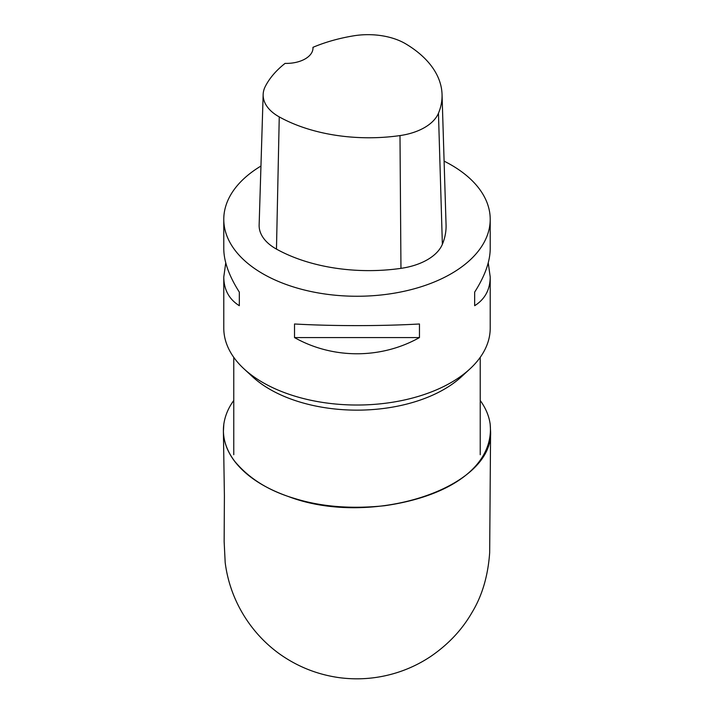 <?xml version="1.0" encoding="UTF-8"?>
<svg xmlns="http://www.w3.org/2000/svg" width="714" height="714" viewBox="0 0 714 714"><rect width="100%" height="100%" fill="white"/><g stroke="black" fill="none" stroke-linecap="round" stroke-linejoin="round"><path stroke-width="1.07" d="M225.749 262.85L223.777 276.978L223.777 328.11A133.223 76.916 0 0 0 244.054 368.906A133.223 76.916 0 0 0 469.937 368.906A133.223 76.916 0 0 0 490.215 328.11L490.215 276.978L488.242 262.85M444.108 161.141A133.223 76.916 180 0 1 451.194 164.952A133.223 76.916 180 0 1 490.215 219.341A133.223 76.916 180 0 1 356.991 296.256A133.223 76.916 180 0 1 223.777 219.341A133.223 76.916 180 0 1 260.949 166.041M490.215 219.341L490.215 248.722C490.107 261.52 484.931 275.988 474.658 292.115L474.658 305.708C484.931 299.255 490.107 289.679 490.215 276.978M294.525 337.579C332.849 359.169 381.142 359.169 419.457 337.579L419.457 323.986C381.142 326.164 332.849 326.164 294.525 323.986L294.525 337.579L419.457 337.579M223.777 276.978C223.875 289.679 229.06 299.255 239.324 305.708L239.324 292.115C229.06 275.988 223.875 261.52 223.777 248.722L223.777 219.341M469.937 368.906L461.467 376.724A123.227 71.15 180 0 1 444.135 389.3A123.227 71.15 180 0 1 252.524 376.724L244.054 368.906M474.658 292.115L474.658 305.708M239.324 305.708L239.324 292.115M312.964 47.32A129.207 74.595 180 0 1 353.475 35.852A52.604 30.372 180 0 1 405.909 43.965A129.207 74.595 180 0 1 442.046 94.4A129.207 74.595 180 0 1 438.458 113.231A52.604 30.372 180 0 1 399.992 135.58A129.207 74.595 180 0 1 279.254 116.9A52.604 30.372 180 0 1 263.154 94.489A52.604 30.372 180 0 1 265.296 86.448A129.207 74.595 180 0 1 285.082 63.385A26.641 15.387 180 0 0 312.991 48.016A26.641 15.387 180 0 0 312.964 47.32L312.955 48.748M442.046 94.4L446.063 224.883A133.223 76.916 180 0 1 442.368 244.304A56.62 32.692 180 0 1 400.956 268.357A133.223 76.916 180 0 1 276.47 249.106A56.62 32.692 180 0 1 259.137 224.981L263.154 94.489M233.764 400.474C228.409 407.765 225.088 415.655 223.821 424.152C222.108 436.968 225.74 449.356 234.719 461.324C249.141 478.648 269.142 491.036 294.712 498.497C321.238 506.77 351.19 509.18 384.578 505.726C453.854 495.855 494.043 463.654 490.17 424.152C489.019 415.95 485.707 408.06 480.227 400.474M223.821 424.152L223.402 431.506C223.714 441.912 227.489 451.882 234.71 461.405C246.303 476.327 264.216 488.037 288.429 496.542C370.896 528.074 493.615 488.608 490.58 431.524L490.17 424.152M279.254 116.9L276.47 249.106M399.992 135.58L400.956 268.357M438.458 113.231L442.368 244.304M233.764 357.339L233.764 454.711M480.227 357.339L480.227 454.711M490.58 431.524L489.67 552.743C488.01 575.895 482.146 595.762 472.079 612.344C462.226 629.561 448.526 644.198 430.997 656.255C420.484 663.315 409.184 668.759 397.118 672.588C378.295 678.505 359.097 680.21 339.525 677.693C317.462 674.641 297.372 666.644 279.245 653.721C269.874 646.911 261.52 639.021 254.202 630.034C245.527 619.359 238.628 607.65 233.523 594.878C229.381 584.463 226.597 573.69 225.187 562.578L224.142 541.596L224.401 495.9L223.402 431.506"/></g></svg>
